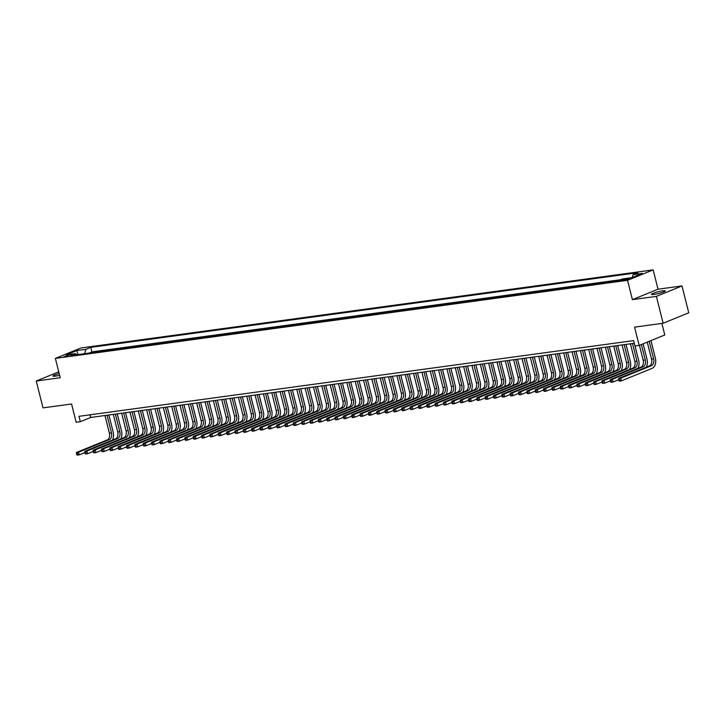 <?xml version="1.0" encoding="UTF-8"?>
<svg xmlns="http://www.w3.org/2000/svg" width="725" height="725" viewBox="0 0 725 725"><rect width="100%" height="100%" fill="white"/><g stroke="black" fill="none" stroke-linecap="round" stroke-linejoin="round"><path stroke-width="1.09" d="M59.187 373.574A7.15 0.897 -14.1 0 0 52.961 376.058A7.15 0.897 -14.1 0 0 55.472 376.121A7.15 0.897 -14.1 0 0 59.622 375.314M653.923 294.441A7.15 0.897 -14.1 0 0 661.399 292.719A7.15 0.897 -14.1 0 0 665.287 290.897A7.15 0.897 -14.1 0 0 662.786 290.834A7.15 0.897 -14.1 0 0 655.309 292.565A7.15 0.897 -14.1 0 0 651.422 294.377A7.15 0.897 -14.1 0 0 653.923 294.441M63.773 356.782L69.455 355.005L63.773 356.782M653.162 269.872L80.983 347.964L55.372 358.395L627.551 280.303L653.162 269.872L658.019 289.212L632.408 299.652L656.388 296.38L681.998 285.94L658.019 289.212M681.998 285.94L688.75 312.81L663.139 323.25L634.574 327.147L639.16 345.417L664.771 334.986L661.871 323.423M58.752 371.853L36.25 381.015L43.002 407.885L71.567 403.988L76.152 422.258L80.33 421.687L90.707 417.464L634.312 343.269M656.388 296.38L663.139 323.25M618.398 280.638L615.126 281.273M611.084 281.817L606.78 282.406M602.738 282.958L598.442 283.548M594.4 284.1L590.105 284.68M586.063 285.233L581.758 285.822M577.716 286.375L573.421 286.964M569.379 287.517L565.074 288.097M561.032 288.65L556.737 289.239M552.695 289.792L548.399 290.381M544.357 290.924L540.053 291.513M536.011 292.066L531.715 292.655M527.673 293.208L523.377 293.788M519.336 294.341L515.031 294.93M510.989 295.483L506.693 296.072M502.652 296.616L498.356 297.205M494.314 297.757L490.009 298.347M485.968 298.899L481.672 299.479M477.63 300.032L473.325 300.621M469.283 301.174L464.988 301.763M460.946 302.316L456.65 302.896M452.608 303.449L448.304 304.038M444.262 304.591L439.966 305.18M435.924 305.723L431.629 306.312M427.587 306.865L423.282 307.454M419.24 308.007L414.945 308.587M410.903 309.14L406.598 309.729M402.556 310.282L398.261 310.871M394.219 311.415L389.923 312.004M385.881 312.557L381.577 313.146M377.535 313.698L373.239 314.278M369.197 314.831L364.902 315.42M360.86 315.973L356.555 316.562M352.513 317.115L348.218 317.695M344.176 318.248L339.88 318.837M335.838 319.39L331.533 319.979M327.492 320.522L323.196 321.112M319.154 321.664L314.849 322.253M310.808 322.806L306.512 323.386M302.47 323.939L298.174 324.528M294.132 325.081L289.828 325.67M285.786 326.223L281.49 326.803M277.448 327.356L273.153 327.945M269.111 328.498L264.806 329.077M260.764 329.63L256.469 330.219M252.427 330.772L248.131 331.361M244.08 331.914L239.785 332.494M235.743 333.047L231.447 333.636M227.405 334.189L223.101 334.778M219.059 335.322L214.763 335.911M210.721 336.463L206.426 337.053M202.384 337.605L198.079 338.185M194.037 338.738L189.742 339.327M185.7 339.88L181.404 340.469M177.362 341.022L173.058 341.602M169.016 342.155L164.72 342.744M160.678 343.297L156.373 343.886M152.332 344.429L148.036 345.018M143.994 345.571L139.698 346.16M135.657 346.713L131.352 347.293M127.31 347.846L123.014 348.435M118.972 348.988L114.677 349.577M110.635 350.121L106.33 350.71M102.288 351.263L97.993 351.852M639.16 345.417L634.991 345.988L633.641 340.614L78.98 416.313L80.33 421.687M627.886 278.608L620.546 280.575L623.6 280.358L629.101 278.636L627.886 278.608L628.049 279.243M76.796 354.743L75.427 353.619L70.579 355.594L617.736 280.91L622.585 278.935L631.756 277.684L642.278 273.397L633.106 274.648L637.955 272.673L90.788 347.357L85.949 349.332L84.598 353.682M75.427 353.619L66.247 354.869L76.768 350.583L85.949 349.332M620.718 279.696L91.93 351.87L89.655 352.984M93.951 352.404L89.61 352.812M97.286 351.942L97.948 351.679M105.623 350.809L106.285 350.538M113.97 349.667L114.632 349.396M122.308 348.535L122.969 348.263M130.645 347.393L131.316 347.121M138.992 346.251L139.653 345.988M147.329 345.118L147.991 344.846M155.676 343.976L156.337 343.704M164.013 342.843L164.675 342.572M172.351 341.702L173.012 341.43M180.697 340.56L181.359 340.297M189.035 339.427L189.696 339.155M197.372 338.285L198.034 338.013M205.719 337.143L206.38 336.88M214.056 336.01L214.718 335.738M222.403 334.868L223.064 334.597M230.74 333.736L231.402 333.464M239.078 332.594L239.739 332.322M247.424 331.452L248.086 331.189M255.762 330.319L256.423 330.047M264.099 329.177L264.761 328.905M272.446 328.035L273.108 327.772M280.783 326.903L281.445 326.631M289.121 325.761L289.792 325.489M297.468 324.628L298.129 324.356M305.805 323.486L306.467 323.214M314.152 322.344L314.813 322.081M322.489 321.211L323.151 320.939M330.827 320.069L331.488 319.798M339.173 318.937L339.835 318.665M347.511 317.795L348.172 317.523M355.848 316.653L356.51 316.39M364.195 315.52L364.856 315.248M372.532 314.378L373.194 314.106M380.879 313.236L381.54 312.973M389.216 312.103L389.878 311.832M397.554 310.962L398.215 310.69M405.9 309.829L406.562 309.557M414.238 308.687L414.899 308.415M422.575 307.545L423.237 307.282M430.922 306.412L431.583 306.14M439.259 305.27L439.921 304.998M447.597 304.138L448.267 303.866M455.943 302.996L456.605 302.724M464.281 301.854L464.942 301.591M472.627 300.721L473.289 300.449M480.965 299.579L481.627 299.307M489.302 298.437L489.964 298.174M497.649 297.304L498.311 297.032M505.987 296.163L506.648 295.891M514.324 295.03L514.986 294.758M522.671 293.888L523.332 293.616M531.008 292.746L531.67 292.483M539.355 291.613L540.016 291.341M547.692 290.471L548.354 290.199M556.03 289.338L556.691 289.067M564.376 288.197L565.038 287.925M572.714 287.055L573.375 286.792M581.051 285.922L581.713 285.65M589.398 284.78L590.059 284.508M597.735 283.638L598.397 283.375M606.073 282.505L606.743 282.233M614.419 281.363L615.081 281.092M632.408 299.652L627.551 280.303M36.25 381.015L60.229 377.743L55.372 358.395M90.045 414.809L90.707 417.464M632.218 277.494L633.106 274.648M91.93 351.87L90.788 347.357M76.768 350.583L78.092 354.57M647.262 342.118L651.539 359.129A5.583 3.67 -97.8 0 1 649.428 365.907L618.661 378.45L620.745 378.16L621.416 380.852L652.183 368.318A8.374 5.51 82.2 0 0 655.355 358.141L650.95 340.614M649.219 341.321L653.624 358.839A5.583 3.67 -97.8 0 1 651.512 365.627L620.745 378.16L618.588 379.538L618.86 380.607L619.694 380.498L619.422 379.42M619.694 380.498L621.416 380.852L619.331 381.132L618.86 380.607M618.661 378.45L618.588 379.538M646.229 367.212A8.374 5.51 82.2 0 0 647.008 359.274L643.12 343.804M641.389 344.511L645.277 359.981A5.583 3.67 -97.8 0 1 643.166 366.768L612.398 379.302L613.078 381.984L618.633 379.728M639.441 345.308L643.193 360.262A5.583 3.67 -97.8 0 1 641.081 367.049L610.314 379.583L612.398 379.302L610.242 380.67L610.513 381.749L611.347 381.631L611.075 380.562M611.347 381.631L613.078 381.984L610.994 382.274L610.513 381.749M610.314 379.583L610.242 380.67M637.882 368.354A8.374 5.51 82.2 0 0 638.671 360.416L635.046 345.979M632.517 343.514L636.94 361.123A5.583 3.67 -97.8 0 1 634.828 367.901L604.061 380.444L604.741 383.126L610.296 380.861M630.433 343.795L634.855 361.403A5.583 3.67 -97.8 0 1 632.744 368.191L601.977 380.725L604.061 380.444L601.904 381.812L602.176 382.891L603.01 382.773L602.738 381.694M603.01 382.773L604.741 383.126L602.647 383.407L602.176 382.891M601.977 380.725L601.904 381.812M629.545 369.487A8.374 5.51 82.2 0 0 630.333 361.558L626.019 344.402M624.18 344.647L628.602 362.255A5.583 3.67 -97.8 0 1 626.491 369.043L595.723 381.577L596.394 384.268L601.949 382.002M622.086 344.937L626.518 362.545A5.583 3.67 -97.8 0 1 624.406 369.324L593.639 381.867L595.723 381.577L593.567 382.954L593.838 384.023L594.672 383.915L594.4 382.836M594.672 383.915L596.394 384.268L594.31 384.549L593.838 384.023M593.639 381.867L593.567 382.954M621.207 370.629A8.374 5.51 82.2 0 0 621.987 362.69L617.682 345.535M615.833 345.789L620.256 363.397A5.583 3.67 -97.8 0 1 618.144 370.185L587.377 382.718L588.057 385.401L593.612 383.135M613.749 346.07L618.171 363.678A5.583 3.67 -97.8 0 1 616.06 370.466L585.293 382.999L587.377 382.718L585.22 384.087L585.492 385.165L586.326 385.048L586.054 383.978M586.326 385.048L588.057 385.401L585.972 385.691L585.492 385.165M585.293 382.999L585.22 384.087M612.861 371.771A8.374 5.51 82.2 0 0 613.649 363.832L609.335 346.677M607.496 346.931L611.918 364.539A5.583 3.67 -97.8 0 1 609.807 371.318L579.039 383.851L579.71 386.543L585.274 384.277M605.411 347.212L609.834 364.82A5.583 3.67 -97.8 0 1 607.722 371.608L576.955 384.141L579.039 383.851L576.882 385.229L577.154 386.298L577.988 386.189L577.716 385.111M577.988 386.189L579.71 386.543L577.626 386.824L577.154 386.298M576.955 384.141L576.882 385.229M604.523 372.904A8.374 5.51 82.2 0 0 605.303 364.965L600.998 347.81M599.149 348.063L603.572 365.672A5.583 3.67 -97.8 0 1 601.469 372.46L570.702 384.993L571.373 387.685L576.928 385.419M597.065 348.353L601.487 365.962A5.583 3.67 -97.8 0 1 599.376 372.741L568.618 385.274L570.702 384.993L568.545 386.362L568.808 387.44L569.642 387.322L569.379 386.253M569.642 387.322L571.373 387.685L569.288 387.966L568.808 387.44M568.618 385.274L568.545 386.362M596.186 374.046A8.374 5.51 82.2 0 0 596.965 366.107L592.66 348.952M590.812 349.205L595.234 366.814A5.583 3.67 -97.8 0 1 593.123 373.593L562.355 386.135L563.035 388.817L568.59 386.552M588.727 349.486L593.15 367.095A5.583 3.67 -97.8 0 1 591.038 373.882L560.271 386.416L562.355 386.135L560.198 387.503L560.47 388.582L561.304 388.464L561.032 387.386M561.304 388.464L563.035 388.817L560.951 389.108L560.47 388.582M560.271 386.416L560.198 387.503M587.839 375.188A8.374 5.51 82.2 0 0 588.627 367.249L584.314 350.093M582.474 350.338L586.897 367.947A5.583 3.67 -97.8 0 1 584.785 374.734L554.018 387.268L554.688 389.959L560.244 387.694M580.39 350.628L584.812 368.237A5.583 3.67 -97.8 0 1 582.701 375.015L551.933 387.558L554.018 387.268L551.861 388.645L552.133 389.715L552.967 389.606L552.695 388.528M552.967 389.606L554.688 389.959L552.604 390.24L552.133 389.715M551.933 387.558L551.861 388.645M579.502 376.32A8.374 5.51 82.2 0 0 580.281 368.382L575.976 351.226M574.127 351.48L578.55 369.088A5.583 3.67 -97.8 0 1 576.438 375.876L545.68 388.41L546.351 391.092L551.906 388.836M572.043 351.761L576.466 369.369A5.583 3.67 -97.8 0 1 574.354 376.157L543.587 388.691L545.68 388.41L543.523 389.778L543.786 390.857L544.62 390.739L544.357 389.669M544.62 390.739L546.351 391.092L544.267 391.382L543.786 390.857M543.587 388.691L543.523 389.778M571.155 377.462A8.374 5.51 82.2 0 0 571.943 369.523L567.63 352.368M565.79 352.622L570.213 370.23A5.583 3.67 -97.8 0 1 568.101 377.009L537.334 389.542L538.013 392.234L543.569 389.968M563.706 352.903L568.128 370.511A5.583 3.67 -97.8 0 1 566.017 377.299L535.249 389.833L537.334 389.542L535.177 390.92L535.449 391.989L536.283 391.881L536.011 390.802M536.283 391.881L538.013 392.234L535.929 392.515L535.449 391.989M535.249 389.833L535.177 390.92M562.817 378.595A8.374 5.51 82.2 0 0 563.606 370.656L559.292 353.501M557.452 353.755L561.875 371.363A5.583 3.67 -97.8 0 1 559.763 378.151L528.996 390.684L529.667 393.376L535.222 391.11M555.368 354.045L559.791 371.653A5.583 3.67 -97.8 0 1 557.679 378.432L526.912 390.974L528.996 390.684L526.839 392.053L527.111 393.131L527.945 393.022L527.673 391.944M527.945 393.022L529.667 393.376L527.582 393.657L527.111 393.131M526.912 390.974L526.839 392.053M554.48 379.737A8.374 5.51 82.2 0 0 555.259 371.798L550.955 354.643M549.106 354.897L553.528 372.505A5.583 3.67 -97.8 0 1 551.417 379.284L520.65 391.826L521.329 394.509L526.885 392.243M547.022 355.178L551.444 372.786A5.583 3.67 -97.8 0 1 549.332 379.574L518.565 392.107L520.65 391.826L518.493 393.195L518.765 394.273L519.598 394.155L519.327 393.086M519.598 394.155L521.329 394.509L519.245 394.799L518.765 394.273M518.565 392.107L518.493 393.195M546.133 380.879A8.374 5.51 82.2 0 0 546.922 372.94L542.608 355.785M540.768 356.029L545.191 373.638A5.583 3.67 -97.8 0 1 543.079 380.426L512.312 392.959L512.992 395.651L518.547 393.385M538.684 356.319L543.107 373.928A5.583 3.67 -97.8 0 1 540.995 380.707L510.228 393.249L512.312 392.959L510.155 394.337L510.427 395.406L511.261 395.297L510.989 394.219M511.261 395.297L512.992 395.651L510.898 395.932L510.427 395.406M510.228 393.249L510.155 394.337M537.796 382.012A8.374 5.51 82.2 0 0 538.575 374.073L534.271 356.917M532.431 357.171L536.853 374.78A5.583 3.67 -97.8 0 1 534.742 381.567L503.975 394.101L504.645 396.783L510.201 394.527M530.338 357.452L534.76 375.07A5.583 3.67 -97.8 0 1 532.658 381.848L501.89 394.382L503.975 394.101L501.818 395.469L502.081 396.548L502.923 396.43L502.652 395.361M502.923 396.43L504.645 396.783L502.561 397.073L502.081 396.548M501.89 394.382L501.818 395.469M529.458 383.153A8.374 5.51 82.2 0 0 530.238 375.215L525.933 358.059M524.084 358.313L528.507 375.922A5.583 3.67 -97.8 0 1 526.395 382.7L495.628 395.243L496.308 397.925L501.863 395.66M522 358.594L526.423 376.202A5.583 3.67 -97.8 0 1 524.311 382.99L493.544 395.524L495.628 395.243L493.471 396.611L493.743 397.69L494.577 397.572L494.305 396.493M494.577 397.572L496.308 397.925L494.223 398.206L493.743 397.69M493.544 395.524L493.471 396.611M521.112 384.286A8.374 5.51 82.2 0 0 521.9 376.357L517.587 359.201M515.747 359.446L520.169 377.054A5.583 3.67 -97.8 0 1 518.058 383.842L487.291 396.376L487.961 399.067L493.526 396.802M513.662 359.736L518.085 377.344A5.583 3.67 -97.8 0 1 515.973 384.123L485.206 396.666L487.291 396.376L485.134 397.753L485.406 398.822L486.239 398.714L485.968 397.635M486.239 398.714L487.961 399.067L485.877 399.348L485.406 398.822M485.206 396.666L485.134 397.753M512.774 385.428A8.374 5.51 82.2 0 0 513.554 377.489L509.249 360.334M507.4 360.588L511.823 378.196A5.583 3.67 -97.8 0 1 509.72 384.984L478.953 397.517L479.624 400.2L485.179 397.934M505.316 360.869L509.738 378.477A5.583 3.67 -97.8 0 1 507.627 385.265L476.86 397.798L478.953 397.517L476.796 398.886L477.059 399.964L477.893 399.847L477.63 398.777M477.893 399.847L479.624 400.2L477.539 400.49L477.059 399.964M476.86 397.798L476.796 398.886M504.437 386.57A8.374 5.51 82.2 0 0 505.216 378.631L500.912 361.476M499.063 361.73L503.485 379.338A5.583 3.67 -97.8 0 1 501.374 386.117L470.607 398.65L471.286 401.342L476.842 399.076M496.978 362.011L501.401 379.619A5.583 3.67 -97.8 0 1 499.289 386.407L468.522 398.94L470.607 398.65L468.45 400.028L468.722 401.097L469.555 400.988L469.283 399.91M469.555 400.988L471.286 401.342L469.202 401.623L468.722 401.097M468.522 398.94L468.45 400.028M496.09 387.703A8.374 5.51 82.2 0 0 496.879 379.764L492.565 362.609M490.725 362.862L495.148 380.471A5.583 3.67 -97.8 0 1 493.036 387.259L462.269 399.792L462.94 402.484L468.495 400.218M488.641 363.153L493.063 380.761A5.583 3.67 -97.8 0 1 490.952 387.54L460.185 400.073L462.269 399.792L460.112 401.161L460.384 402.239L461.218 402.121L460.946 401.052M461.218 402.121L462.94 402.484L460.855 402.765L460.384 402.239M460.185 400.073L460.112 401.161M487.753 388.845A8.374 5.51 82.2 0 0 488.532 380.906L484.228 363.751M482.379 364.004L486.801 381.613A5.583 3.67 -97.8 0 1 484.69 388.392L453.923 400.934L454.602 403.617L460.157 401.351M480.294 364.285L484.717 381.894A5.583 3.67 -97.8 0 1 482.605 388.682L451.838 401.215L453.923 400.934L451.766 402.303L452.038 403.381L452.871 403.263L452.608 402.185M452.871 403.263L454.602 403.617L452.518 403.907L452.038 403.381M451.838 401.215L451.766 402.303M479.406 389.987A8.374 5.51 82.2 0 0 480.195 382.048L475.881 364.892M474.041 365.137L478.464 382.746A5.583 3.67 -97.8 0 1 476.352 389.533L445.585 402.067L446.265 404.758L451.82 402.493M471.957 365.427L476.379 383.036A5.583 3.67 -97.8 0 1 474.268 389.814L443.501 402.357L445.585 402.067L443.428 403.444L443.7 404.514L444.534 404.405L444.262 403.327M444.534 404.405L446.265 404.758L444.171 405.039L443.7 404.514M443.501 402.357L443.428 403.444M471.069 391.119A8.374 5.51 82.2 0 0 471.857 383.181L467.543 366.025M465.704 366.279L470.126 383.888A5.583 3.67 -97.8 0 1 468.015 390.675L437.248 403.209L437.918 405.891L443.473 403.635M463.61 366.56L468.042 384.168A5.583 3.67 -97.8 0 1 465.93 390.956L435.163 403.49L437.248 403.209L435.091 404.577L435.362 405.656L436.196 405.538L435.924 404.468M436.196 405.538L437.918 405.891L435.834 406.181L435.362 405.656M435.163 403.49L435.091 404.577M462.731 392.261A8.374 5.51 82.2 0 0 463.511 384.322L459.206 367.167M457.357 367.421L461.78 385.029A5.583 3.67 -97.8 0 1 459.668 391.808L428.901 404.351L429.581 407.033L435.136 404.767M455.273 367.702L459.695 385.31A5.583 3.67 -97.8 0 1 457.584 392.098L426.817 404.632L428.901 404.351L426.744 405.719L427.016 406.788L427.85 406.68L427.578 405.601M427.85 406.68L429.581 407.033L427.496 407.314L427.016 406.788M426.817 404.632L426.744 405.719M454.385 393.394A8.374 5.51 82.2 0 0 455.173 385.455L450.859 368.3M449.02 368.554L453.442 386.162A5.583 3.67 -97.8 0 1 451.331 392.95L420.563 405.483L421.234 408.175L426.798 405.909M446.935 368.844L451.358 386.452A5.583 3.67 -97.8 0 1 449.246 393.231L418.479 405.773L420.563 405.483L418.407 406.861L418.678 407.93L419.512 407.822L419.24 406.743M419.512 407.822L421.234 408.175L419.15 408.456L418.678 407.93M418.479 405.773L418.407 406.861M446.047 394.536A8.374 5.51 82.2 0 0 446.827 386.597L442.522 369.442M440.673 369.696L445.105 387.304A5.583 3.67 -97.8 0 1 442.993 394.083L412.226 406.625L412.897 409.308L418.452 407.042M438.589 369.977L443.011 387.585A5.583 3.67 -97.8 0 1 440.9 394.373L410.142 406.906L412.226 406.625L410.069 407.994L410.332 409.072L411.166 408.954L410.903 407.885M411.166 408.954L412.897 409.308L410.812 409.598L410.332 409.072M410.142 406.906L410.069 407.994M437.71 395.678A8.374 5.51 82.2 0 0 438.489 387.739L434.184 370.584M432.336 370.828L436.758 388.437A5.583 3.67 -97.8 0 1 434.647 395.225L403.879 407.758L404.559 410.45L410.114 408.184M430.251 371.118L434.674 388.727A5.583 3.67 -97.8 0 1 432.562 395.506L401.795 408.048L403.879 407.758L401.722 409.136L401.994 410.205L402.828 410.096L402.556 409.018M402.828 410.096L404.559 410.45L402.475 410.731L401.994 410.205M401.795 408.048L401.722 409.136M429.363 396.811A8.374 5.51 82.2 0 0 430.152 388.872L425.838 371.717M423.998 371.97L428.421 389.579A5.583 3.67 -97.8 0 1 426.309 396.367L395.542 408.9L396.212 411.583L401.777 409.326M421.914 372.26L426.336 389.869A5.583 3.67 -97.8 0 1 424.225 396.647L393.458 409.181L395.542 408.9L393.385 410.268L393.657 411.347L394.491 411.229L394.219 410.16M394.491 411.229L396.212 411.583L394.128 411.873L393.657 411.347M393.458 409.181L393.385 410.268M421.026 397.952A8.374 5.51 82.2 0 0 421.805 390.014L417.5 372.858M415.652 373.112L420.074 390.721A5.583 3.67 -97.8 0 1 417.962 397.499L387.204 410.042L387.875 412.724L393.43 410.459M413.567 373.393L417.99 391.002A5.583 3.67 -97.8 0 1 415.878 397.789L385.111 410.323L387.204 410.042L385.048 411.41L385.31 412.489L386.144 412.371L385.881 411.292M386.144 412.371L387.875 412.724L385.791 413.005L385.31 412.489M385.111 410.323L385.048 411.41M412.679 399.094A8.374 5.51 82.2 0 0 413.468 391.156L409.154 374M407.314 374.245L411.737 391.853A5.583 3.67 -97.8 0 1 409.625 398.641L378.858 411.175L379.538 413.866L385.093 411.601M405.23 374.535L409.652 392.143A5.583 3.67 -97.8 0 1 407.541 398.922L376.773 411.465L378.858 411.175L376.701 412.552L376.973 413.622L377.807 413.513L377.535 412.434M377.807 413.513L379.538 413.866L377.453 414.147L376.973 413.622M376.773 411.465L376.701 412.552M404.342 400.227A8.374 5.51 82.2 0 0 405.13 392.288L400.816 375.133M398.977 375.387L403.399 392.995A5.583 3.67 -97.8 0 1 401.288 399.783L370.52 412.317L371.191 414.999L376.746 412.733M396.892 375.668L401.315 393.276A5.583 3.67 -97.8 0 1 399.203 400.064L368.436 412.597L370.52 412.317L368.363 413.685L368.635 414.763L369.469 414.646L369.197 413.576M369.469 414.646L371.191 414.999L369.107 415.289L368.635 414.763M368.436 412.597L368.363 413.685M396.004 401.369A8.374 5.51 82.2 0 0 396.783 393.43L392.479 376.275M390.63 376.529L395.053 394.137A5.583 3.67 -97.8 0 1 392.941 400.916L362.174 413.449L362.853 416.141L368.409 413.875M388.546 376.81L392.968 394.418A5.583 3.67 -97.8 0 1 390.857 401.206L360.089 413.739L362.174 413.449L360.017 414.827L360.289 415.896L361.123 415.788L360.851 414.709M361.123 415.788L362.853 416.141L360.769 416.422L360.289 415.896M360.089 413.739L360.017 414.827M387.657 402.502A8.374 5.51 82.2 0 0 388.446 394.563L384.132 377.408M382.292 377.662L386.715 395.27A5.583 3.67 -97.8 0 1 384.603 402.058L353.836 414.591L354.516 417.283L360.071 415.017M380.208 377.952L384.631 395.56A5.583 3.67 -97.8 0 1 382.519 402.339L351.752 414.872L353.836 414.591L351.679 415.96L351.951 417.038L352.785 416.92L352.513 415.851M352.785 416.92L354.516 417.283L352.423 417.564L351.951 417.038M351.752 414.872L351.679 415.96M379.32 403.644A8.374 5.51 82.2 0 0 380.108 395.705L375.795 378.55M373.955 378.803L378.377 396.412A5.583 3.67 -97.8 0 1 376.266 403.191L345.499 415.733L346.169 418.416L351.725 416.15M371.862 379.084L376.284 396.693A5.583 3.67 -97.8 0 1 374.182 403.481L343.414 416.014L345.499 415.733L343.342 417.102L343.605 418.18L344.447 418.062L344.176 416.993M344.447 418.062L346.169 418.416L344.085 418.706L343.605 418.18M343.414 416.014L343.342 417.102M370.983 404.786A8.374 5.51 82.2 0 0 371.762 396.847L367.457 379.692M365.608 379.936L370.031 397.545A5.583 3.67 -97.8 0 1 367.919 404.333L337.152 416.866L337.832 419.558L343.387 417.292M363.524 380.226L367.947 397.835A5.583 3.67 -97.8 0 1 365.835 404.613L335.068 417.156L337.152 416.866L334.995 418.243L335.267 419.313L336.101 419.204L335.829 418.126M336.101 419.204L337.832 419.558L335.748 419.838L335.267 419.313M335.068 417.156L334.995 418.243M362.636 405.918A8.374 5.51 82.2 0 0 363.424 397.98L359.111 380.824M357.271 381.078L361.693 398.687A5.583 3.67 -97.8 0 1 359.582 405.474L328.815 418.008L329.485 420.69L335.05 418.434M355.187 381.359L359.609 398.968A5.583 3.67 -97.8 0 1 357.498 405.755L326.73 418.289L328.815 418.008L326.658 419.376L326.93 420.455L327.763 420.337L327.492 419.267M327.763 420.337L329.485 420.69L327.401 420.98L326.93 420.455M326.73 418.289L326.658 419.376M354.298 407.06A8.374 5.51 82.2 0 0 355.078 399.122L350.773 381.966M348.924 382.22L353.347 399.828A5.583 3.67 -97.8 0 1 351.244 406.607L320.477 419.15L321.148 421.832L326.703 419.567M346.84 382.501L351.263 400.109A5.583 3.67 -97.8 0 1 349.151 406.897L318.393 419.431L320.477 419.15L318.32 420.518L318.583 421.597L319.417 421.479L319.154 420.4M319.417 421.479L321.148 421.832L319.063 422.113L318.583 421.597M318.393 419.431L318.32 420.518M345.961 408.193A8.374 5.51 82.2 0 0 346.74 400.254L342.436 383.108M340.587 383.353L345.009 400.961A5.583 3.67 -97.8 0 1 342.898 407.749L312.131 420.282L312.81 422.974L318.366 420.708M338.502 383.643L342.925 401.251A5.583 3.67 -97.8 0 1 340.813 408.03L310.046 420.572L312.131 420.282L309.974 421.66L310.246 422.729L311.079 422.621L310.808 421.542M311.079 422.621L312.81 422.974L310.726 423.255L310.246 422.729M310.046 420.572L309.974 421.66M337.614 409.335A8.374 5.51 82.2 0 0 338.403 401.396L334.089 384.241M332.249 384.495L336.672 402.103A5.583 3.67 -97.8 0 1 334.56 408.882L303.793 421.424L304.464 424.107L310.019 421.841M330.165 384.776L334.587 402.384A5.583 3.67 -97.8 0 1 332.476 409.172L301.709 421.705L303.793 421.424L301.636 422.793L301.908 423.871L302.742 423.753L302.47 422.684M302.742 423.753L304.464 424.107L302.379 424.397L301.908 423.871M301.709 421.705L301.636 422.793M329.277 410.477A8.374 5.51 82.2 0 0 330.056 402.538L325.752 385.383M323.903 385.637L328.325 403.245A5.583 3.67 -97.8 0 1 326.214 410.024L295.447 422.557L296.126 425.249L301.682 422.983M321.818 385.917L326.241 403.526A5.583 3.67 -97.8 0 1 324.129 410.314L293.362 422.847L295.447 422.557L293.29 423.935L293.562 425.004L294.395 424.895L294.132 423.817M294.395 424.895L296.126 425.249L294.042 425.53L293.562 425.004M293.362 422.847L293.29 423.935M320.93 411.61A8.374 5.51 82.2 0 0 321.719 403.671L317.405 386.516M315.565 386.769L319.988 404.378A5.583 3.67 -97.8 0 1 317.876 411.166L287.109 423.699L287.789 426.382L293.344 424.125M313.481 387.059L317.903 404.668A5.583 3.67 -97.8 0 1 315.792 411.447L285.025 423.98L287.109 423.699L284.952 425.067L285.224 426.146L286.058 426.028L285.786 424.959M286.058 426.028L287.789 426.382L285.704 426.672L285.224 426.146M285.025 423.98L284.952 425.067M312.593 412.752A8.374 5.51 82.2 0 0 313.381 404.813L309.067 387.657M307.228 387.911L311.65 405.52A5.583 3.67 -97.8 0 1 309.539 412.298L278.772 424.841L279.442 427.523L284.998 425.258M305.134 388.192L309.566 405.801A5.583 3.67 -97.8 0 1 307.454 412.588L276.687 425.122L278.772 424.841L276.615 426.209L276.887 427.288L277.72 427.17L277.448 426.092M277.72 427.17L279.442 427.523L277.358 427.813L276.887 427.288M276.687 425.122L276.615 426.209M304.255 413.893A8.374 5.51 82.2 0 0 305.035 405.955L300.73 388.799M298.881 389.044L303.304 406.653A5.583 3.67 -97.8 0 1 301.192 413.44L270.425 425.974L271.105 428.665L276.66 426.4M296.797 389.334L301.219 406.942A5.583 3.67 -97.8 0 1 299.108 413.721L268.341 426.264L270.425 425.974L268.268 427.351L268.54 428.421L269.374 428.312L269.102 427.233M269.374 428.312L271.105 428.665L269.02 428.946L268.54 428.421M268.341 426.264L268.268 427.351M295.909 415.026A8.374 5.51 82.2 0 0 296.697 407.087L292.383 389.932M290.544 390.186L294.966 407.794A5.583 3.67 -97.8 0 1 292.855 414.582L262.087 427.116L262.758 429.798L268.322 427.542M288.459 390.467L292.882 408.075A5.583 3.67 -97.8 0 1 290.77 414.863L260.003 427.397L262.087 427.116L259.931 428.484L260.202 429.562L261.036 429.445L260.764 428.375M261.036 429.445L262.758 429.798L260.674 430.088L260.202 429.562M260.003 427.397L259.931 428.484M287.571 416.168A8.374 5.51 82.2 0 0 288.351 408.229L284.046 391.074M282.197 391.328L286.629 408.936A5.583 3.67 -97.8 0 1 284.517 415.715L253.75 428.248L254.421 430.94L259.976 428.674M280.113 391.609L284.535 409.217A5.583 3.67 -97.8 0 1 282.424 416.005L251.666 428.538L253.75 428.248L251.593 429.626L251.856 430.695L252.69 430.587L252.427 429.508M252.69 430.587L254.421 430.94L252.336 431.221L251.856 430.695M251.666 428.538L251.593 429.626M279.234 417.301A8.374 5.51 82.2 0 0 280.013 409.362L275.708 392.207M273.86 392.461L278.282 410.069A5.583 3.67 -97.8 0 1 276.171 416.857L245.403 429.39L246.083 432.082L251.638 429.816M271.775 392.751L276.198 410.359A5.583 3.67 -97.8 0 1 274.086 417.138L243.319 429.671L245.403 429.39L243.247 430.759L243.518 431.837L244.352 431.728L244.08 430.65M244.352 431.728L246.083 432.082L243.999 432.363L243.518 431.837M243.319 429.671L243.247 430.759M270.887 418.443A8.374 5.51 82.2 0 0 271.676 410.504L267.362 393.349M265.522 393.603L269.945 411.211A5.583 3.67 -97.8 0 1 267.833 417.99L237.066 430.532L237.737 433.215L243.301 430.949M263.438 393.883L267.86 411.492A5.583 3.67 -97.8 0 1 265.749 418.28L234.982 430.813L237.066 430.532L234.909 431.901L235.181 432.979L236.015 432.861L235.743 431.792M236.015 432.861L237.737 433.215L235.652 433.505L235.181 432.979M234.982 430.813L234.909 431.901M262.55 419.585A8.374 5.51 82.2 0 0 263.329 411.646L259.024 394.491M257.176 394.735L261.598 412.344A5.583 3.67 -97.8 0 1 259.487 419.132L228.728 431.665L229.399 434.357L234.954 432.091M255.091 395.025L259.514 412.634A5.583 3.67 -97.8 0 1 257.402 419.413L226.635 431.955L228.728 431.665L226.572 433.042L226.834 434.112L227.668 434.003L227.405 432.925M227.668 434.003L229.399 434.357L227.315 434.638L226.834 434.112M226.635 431.955L226.572 433.042M254.212 420.718A8.374 5.51 82.2 0 0 254.992 412.779L250.687 395.623M248.838 395.877L253.261 413.486A5.583 3.67 -97.8 0 1 251.149 420.273L220.382 432.807L221.062 435.489L226.617 433.233M246.754 396.158L251.176 413.767A5.583 3.67 -97.8 0 1 249.065 420.554L218.297 433.088L220.382 432.807L218.225 434.175L218.497 435.254L219.331 435.136L219.059 434.067M219.331 435.136L221.062 435.489L218.977 435.779L218.497 435.254M218.297 433.088L218.225 434.175M245.866 421.859A8.374 5.51 82.2 0 0 246.654 413.921L242.34 396.765M240.501 397.019L244.923 414.627A5.583 3.67 -97.8 0 1 242.812 421.406L212.044 433.949L212.715 436.631L218.27 434.366M238.416 397.3L242.839 414.908A5.583 3.67 -97.8 0 1 240.727 421.696L209.96 434.23L212.044 433.949L209.887 435.317L210.159 436.396L210.993 436.278L210.721 435.199M210.993 436.278L212.715 436.631L210.631 436.912L210.159 436.396M209.96 434.23L209.887 435.317M237.528 422.992A8.374 5.51 82.2 0 0 238.307 415.062L234.003 397.907M232.154 398.152L236.577 415.76A5.583 3.67 -97.8 0 1 234.465 422.548L203.698 435.082L204.377 437.773L209.933 435.507M230.07 398.442L234.492 416.05A5.583 3.67 -97.8 0 1 232.381 422.829L201.613 435.372L203.698 435.082L201.541 436.459L201.813 437.528L202.647 437.42L202.375 436.341M202.647 437.42L204.377 437.773L202.293 438.054L201.813 437.528M201.613 435.372L201.541 436.459M229.182 424.134A8.374 5.51 82.2 0 0 229.97 416.195L225.656 399.04M223.817 399.294L228.239 416.902A5.583 3.67 -97.8 0 1 226.127 423.69L195.36 436.223L196.04 438.906L201.595 436.64M221.732 399.575L226.155 417.183A5.583 3.67 -97.8 0 1 224.043 423.971L193.276 436.504L195.36 436.223L193.203 437.592L193.475 438.67L194.309 438.553L194.037 437.483M194.309 438.553L196.04 438.906L193.947 439.196L193.475 438.67M193.276 436.504L193.203 437.592M220.844 425.276A8.374 5.51 82.2 0 0 221.632 417.337L217.319 400.182M215.479 400.436L219.902 418.044A5.583 3.67 -97.8 0 1 217.79 424.823L187.023 437.356L187.693 440.048L193.249 437.782M213.386 400.717L217.808 418.325A5.583 3.67 -97.8 0 1 215.706 425.113L184.938 437.646L187.023 437.356L184.866 438.734L185.129 439.803L185.972 439.694L185.7 438.616M185.972 439.694L187.693 440.048L185.609 440.329L185.129 439.803M184.938 437.646L184.866 438.734M212.507 426.409A8.374 5.51 82.2 0 0 213.286 418.47L208.981 401.315M207.132 401.568L211.555 419.177A5.583 3.67 -97.8 0 1 209.443 425.965L178.676 438.498L179.356 441.19L184.911 438.924M205.048 401.858L209.471 419.467A5.583 3.67 -97.8 0 1 207.359 426.246L176.592 438.779L178.676 438.498L176.519 439.867L176.791 440.945L177.625 440.827L177.353 439.758M177.625 440.827L179.356 441.19L177.272 441.471L176.791 440.945M176.592 438.779L176.519 439.867M204.16 427.551A8.374 5.51 82.2 0 0 204.948 419.612L200.635 402.457M198.795 402.71L203.218 420.319A5.583 3.67 -97.8 0 1 201.106 427.097L170.339 439.64L171.009 442.322L176.574 440.057M196.711 402.991L201.133 420.6A5.583 3.67 -97.8 0 1 199.022 427.388L168.254 439.921L170.339 439.64L168.182 441.008L168.454 442.087L169.288 441.969L169.016 440.891M169.288 441.969L171.009 442.322L168.925 442.612L168.454 442.087M168.254 439.921L168.182 441.008M195.823 428.692A8.374 5.51 82.2 0 0 196.602 420.754L192.297 403.598M190.448 403.843L194.871 421.452A5.583 3.67 -97.8 0 1 192.768 428.239L162.001 440.773L162.672 443.464L168.227 441.199M188.364 404.133L192.787 421.742A5.583 3.67 -97.8 0 1 190.675 428.52L159.917 441.063L162.001 440.773L159.844 442.15L160.107 443.22L160.941 443.111L160.678 442.032M160.941 443.111L162.672 443.464L160.587 443.745L160.107 443.22M159.917 441.063L159.844 442.15M187.485 429.825A8.374 5.51 82.2 0 0 188.264 421.887L183.96 404.731M182.111 404.985L186.533 422.593A5.583 3.67 -97.8 0 1 184.422 429.381L153.655 441.915L154.334 444.597L159.89 442.341M180.027 405.266L184.449 422.874A5.583 3.67 -97.8 0 1 182.337 429.662L151.57 442.196L153.655 441.915L151.498 443.283L151.77 444.362L152.603 444.244L152.332 443.174M152.603 444.244L154.334 444.597L152.25 444.887L151.77 444.362M151.57 442.196L151.498 443.283M179.138 430.967A8.374 5.51 82.2 0 0 179.927 423.028L175.613 405.873M173.773 406.127L178.196 423.735A5.583 3.67 -97.8 0 1 176.084 430.514L145.317 443.048L145.988 445.739L151.543 443.473M171.689 406.408L176.112 424.016A5.583 3.67 -97.8 0 1 174 430.804L143.233 443.337L145.317 443.048L143.16 444.425L143.432 445.494L144.266 445.386L143.994 444.307M144.266 445.386L145.988 445.739L143.903 446.02L143.432 445.494M143.233 443.337L143.16 444.425M170.801 432.1A8.374 5.51 82.2 0 0 171.58 424.161L167.276 407.006M165.427 407.26L169.849 424.868A5.583 3.67 -97.8 0 1 167.738 431.656L136.98 444.189L137.65 446.881L143.206 444.615M163.343 407.55L167.765 425.158A5.583 3.67 -97.8 0 1 165.653 431.937L134.886 444.479L136.98 444.189L134.814 445.558L135.086 446.636L135.919 446.528L135.657 445.449M135.919 446.528L137.65 446.881L135.566 447.162L135.086 446.636M134.886 444.479L134.814 445.558M162.454 433.242A8.374 5.51 82.2 0 0 163.243 425.303L158.929 408.148M157.089 408.402L161.512 426.01A5.583 3.67 -97.8 0 1 159.4 432.789L128.633 445.331L129.313 448.014L134.868 445.748M155.005 408.683L159.427 426.291A5.583 3.67 -97.8 0 1 157.316 433.079L126.549 445.612L128.633 445.331L126.476 446.7L126.748 447.778L127.582 447.66L127.31 446.591M127.582 447.66L129.313 448.014L127.228 448.304L126.748 447.778M126.549 445.612L126.476 446.7M154.117 434.384A8.374 5.51 82.2 0 0 154.905 426.445L150.592 409.29M148.752 409.534L153.174 427.143A5.583 3.67 -97.8 0 1 151.063 433.931L120.296 446.464L120.966 449.156L126.522 446.89M146.658 409.824L151.09 427.433A5.583 3.67 -97.8 0 1 148.978 434.212L118.211 446.754L120.296 446.464L118.139 447.842L118.411 448.911L119.244 448.802L118.972 447.724M119.244 448.802L120.966 449.156L118.882 449.437L118.411 448.911M118.211 446.754L118.139 447.842M145.779 435.517A8.374 5.51 82.2 0 0 146.559 427.578L142.254 410.423M140.405 410.676L144.828 428.285A5.583 3.67 -97.8 0 1 142.716 435.072L111.949 447.606L112.629 450.288L118.184 448.032M138.321 410.957L142.743 428.566A5.583 3.67 -97.8 0 1 140.632 435.353L109.865 447.887L111.949 447.606L109.792 448.974L110.064 450.053L110.898 449.935L110.626 448.866M110.898 449.935L112.629 450.288L110.544 450.578L110.064 450.053M109.865 447.887L109.792 448.974M137.433 436.658A8.374 5.51 82.2 0 0 138.221 428.72L133.907 411.564M132.068 411.818L136.49 429.427A5.583 3.67 -97.8 0 1 134.379 436.205L103.612 448.748L104.291 451.43L109.847 449.165M129.983 412.099L134.406 429.708A5.583 3.67 -97.8 0 1 132.294 436.495L101.527 449.029L103.612 448.748L101.455 450.116L101.727 451.195L102.56 451.077L102.288 449.998M102.56 451.077L104.291 451.43L102.198 451.711L101.727 451.195M101.527 449.029L101.455 450.116M129.095 437.791A8.374 5.51 82.2 0 0 129.875 429.862L125.57 412.706M123.721 412.951L128.153 430.559A5.583 3.67 -97.8 0 1 126.041 437.347L95.274 449.881L95.945 452.572L101.5 450.307M121.637 413.241L126.059 430.849A5.583 3.67 -97.8 0 1 123.957 437.628L93.19 450.171L95.274 449.881L93.117 451.258L93.38 452.327L94.214 452.219L93.951 451.14M94.214 452.219L95.945 452.572L93.86 452.853L93.38 452.327M93.19 450.171L93.117 451.258M120.758 438.933A8.374 5.51 82.2 0 0 121.537 430.994L117.233 413.839M115.384 414.093L119.806 431.701A5.583 3.67 -97.8 0 1 117.695 438.489L86.927 451.022L87.607 453.705L93.162 451.439M113.299 414.374L117.722 431.982A5.583 3.67 -97.8 0 1 115.61 438.77L84.843 451.303L86.927 451.022L84.771 452.391L85.043 453.469L85.876 453.352L85.604 452.282M85.876 453.352L87.607 453.705L85.523 453.995L85.043 453.469M84.843 451.303L84.771 452.391M112.411 440.075A8.374 5.51 82.2 0 0 113.2 432.136L108.886 414.981M107.046 415.235L111.469 432.843A5.583 3.67 -97.8 0 1 109.357 439.622L78.59 452.155L79.261 454.847L84.825 452.581M104.962 415.516L109.384 433.124A5.583 3.67 -97.8 0 1 107.273 439.912L76.506 452.445L78.59 452.155L76.433 453.533L76.705 454.602L77.539 454.493L77.267 453.415M77.539 454.493L79.261 454.847L77.176 455.128L76.705 454.602M76.506 452.445L76.433 453.533M626.282 279.787L626.056 278.862M653.624 358.839L651.539 359.129M651.512 365.627L649.428 365.907M645.277 359.981L643.193 360.262M643.166 366.768L641.081 367.049M636.94 361.123L634.855 361.403M634.828 367.901L632.744 368.191M628.602 362.255L626.518 362.545M626.491 369.043L624.406 369.324M620.256 363.397L618.171 363.678M618.144 370.185L616.06 370.466M611.918 364.539L609.834 364.82M609.807 371.318L607.722 371.608M603.572 365.672L601.487 365.962M601.469 372.46L599.376 372.741M595.234 366.814L593.15 367.095M593.123 373.593L591.038 373.882M586.897 367.947L584.812 368.237M584.785 374.734L582.701 375.015M578.55 369.088L576.466 369.369M576.438 375.876L574.354 376.157M570.213 370.23L568.128 370.511M568.101 377.009L566.017 377.299M561.875 371.363L559.791 371.653M559.763 378.151L557.679 378.432M553.528 372.505L551.444 372.786M551.417 379.284L549.332 379.574M545.191 373.638L543.107 373.928M543.079 380.426L540.995 380.707M536.853 374.78L534.76 375.07M534.742 381.567L532.658 381.848M528.507 375.922L526.423 376.202M526.395 382.7L524.311 382.99M520.169 377.054L518.085 377.344M518.058 383.842L515.973 384.123M511.823 378.196L509.738 378.477M509.72 384.984L507.627 385.265M503.485 379.338L501.401 379.619M501.374 386.117L499.289 386.407M495.148 380.471L493.063 380.761M493.036 387.259L490.952 387.54M486.801 381.613L484.717 381.894M484.69 388.392L482.605 388.682M478.464 382.746L476.379 383.036M476.352 389.533L474.268 389.814M470.126 383.888L468.042 384.168M468.015 390.675L465.93 390.956M461.78 385.029L459.695 385.31M459.668 391.808L457.584 392.098M453.442 386.162L451.358 386.452M451.331 392.95L449.246 393.231M445.105 387.304L443.011 387.585M442.993 394.083L440.9 394.373M436.758 388.437L434.674 388.727M434.647 395.225L432.562 395.506M428.421 389.579L426.336 389.869M426.309 396.367L424.225 396.647M420.074 390.721L417.99 391.002M417.962 397.499L415.878 397.789M411.737 391.853L409.652 392.143M409.625 398.641L407.541 398.922M403.399 392.995L401.315 393.276M401.288 399.783L399.203 400.064M395.053 394.137L392.968 394.418M392.941 400.916L390.857 401.206M386.715 395.27L384.631 395.56M384.603 402.058L382.519 402.339M378.377 396.412L376.284 396.693M376.266 403.191L374.182 403.481M370.031 397.545L367.947 397.835M367.919 404.333L365.835 404.613M361.693 398.687L359.609 398.968M359.582 405.474L357.498 405.755M353.347 399.828L351.263 400.109M351.244 406.607L349.151 406.897M345.009 400.961L342.925 401.251M342.898 407.749L340.813 408.03M336.672 402.103L334.587 402.384M334.56 408.882L332.476 409.172M328.325 403.245L326.241 403.526M326.214 410.024L324.129 410.314M319.988 404.378L317.903 404.668M317.876 411.166L315.792 411.447M311.65 405.52L309.566 405.801M309.539 412.298L307.454 412.588M303.304 406.653L301.219 406.942M301.192 413.44L299.108 413.721M294.966 407.794L292.882 408.075M292.855 414.582L290.77 414.863M286.629 408.936L284.535 409.217M284.517 415.715L282.424 416.005M278.282 410.069L276.198 410.359M276.171 416.857L274.086 417.138M269.945 411.211L267.86 411.492M267.833 417.99L265.749 418.28M261.598 412.344L259.514 412.634M259.487 419.132L257.402 419.413M253.261 413.486L251.176 413.767M251.149 420.273L249.065 420.554M244.923 414.627L242.839 414.908M242.812 421.406L240.727 421.696M236.577 415.76L234.492 416.05M234.465 422.548L232.381 422.829M228.239 416.902L226.155 417.183M226.127 423.69L224.043 423.971M219.902 418.044L217.808 418.325M217.79 424.823L215.706 425.113M211.555 419.177L209.471 419.467M209.443 425.965L207.359 426.246M203.218 420.319L201.133 420.6M201.106 427.097L199.022 427.388M194.871 421.452L192.787 421.742M192.768 428.239L190.675 428.52M186.533 422.593L184.449 422.874M184.422 429.381L182.337 429.662M178.196 423.735L176.112 424.016M176.084 430.514L174 430.804M169.849 424.868L167.765 425.158M167.738 431.656L165.653 431.937M161.512 426.01L159.427 426.291M159.4 432.789L157.316 433.079M153.174 427.143L151.09 427.433M151.063 433.931L148.978 434.212M144.828 428.285L142.743 428.566M142.716 435.072L140.632 435.353M136.49 429.427L134.406 429.708M134.379 436.205L132.294 436.495M128.153 430.559L126.059 430.849M126.041 437.347L123.957 437.628M119.806 431.701L117.722 431.982M117.695 438.489L115.61 438.77M111.469 432.843L109.384 433.124M109.357 439.622L107.273 439.912"/></g></svg>
